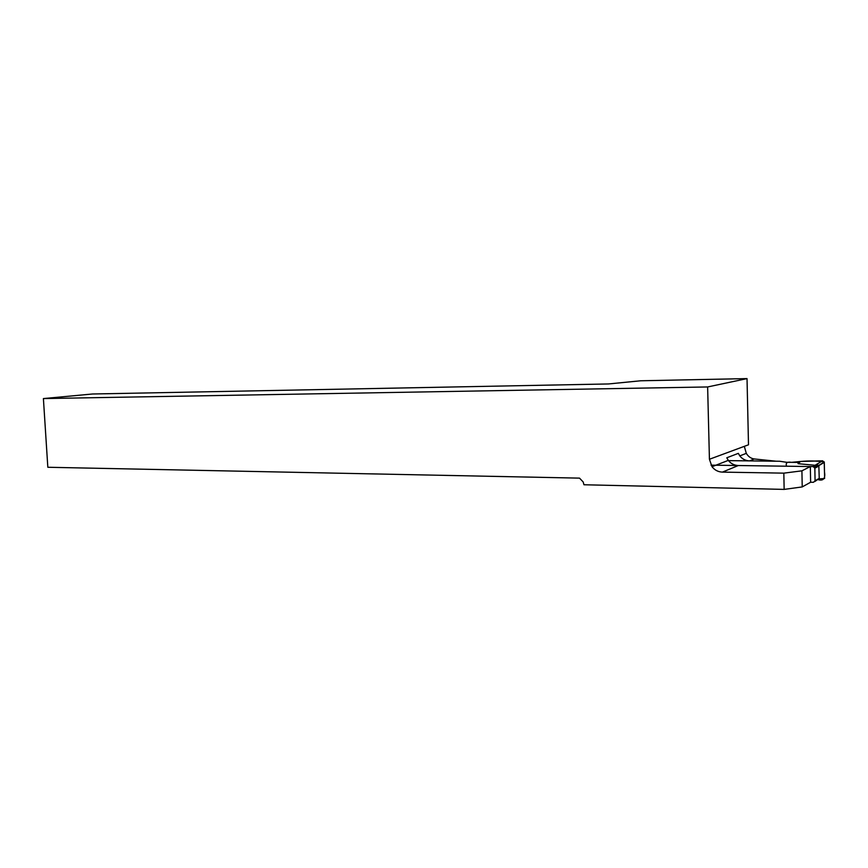 <?xml version="1.0" encoding="UTF-8"?>
<svg xmlns="http://www.w3.org/2000/svg" width="868" height="868" viewBox="0 0 868 868"><rect width="100%" height="100%" fill="white"/><g stroke="black" fill="none" stroke-linecap="round" stroke-linejoin="round"><path stroke-width="1.3" d="M711.011 465.15L813.186 466.583L814.846 468.178L815.074 480.753L813.468 482.293L810.625 482.239L810.332 466.55L801.913 470.836L802.227 486.926L810.625 482.239M815.074 480.753L819.24 478.409L818.839 465.628L798.159 463.686L797.757 462.416L800.491 461.483L822.614 460.81L815.573 464.977M819.24 478.409L814.9 481.49M728.491 460.626L779.746 461.255L786.441 462.275L797.757 462.416M818.839 465.628L824.307 462.373L824.6 478.496L819.088 478.897M824.307 462.373L822.614 460.81M798.159 463.686L800.491 461.483C808.705 460.702 816.614 460.843 824.231 461.895L824.481 471.953C825.381 476.782 824.405 481.404 818.415 479.722M754.238 458.955L749.583 460.886L776.035 461.201L754.238 458.955C750.972 458.51 748.325 456.644 746.296 453.356L744.31 446.347L748.498 444.796L747.022 378.6L707.637 386.954L709.427 459.259L712.02 466.724L728.295 460.376C730.867 463.642 734.209 465.367 738.332 465.53L722.404 472.116L783.826 473.147L801.913 470.836M707.637 386.954L43.4 398.575L92.464 393.996L608.533 383.949L640.66 380.781L747.022 378.6M783.826 473.147L784.151 489.4L802.227 486.926M784.151 489.4L583.969 484.756L583.166 481.935L579.509 478.127L47.827 467.266L43.4 398.575M810.332 466.55L738.332 465.53M722.404 472.116C718.14 471.932 714.679 470.13 712.02 466.724M749.583 460.886C745.558 460.724 742.292 459.064 739.796 455.895L738.332 453.356L726.798 457.772L728.295 460.376M786.516 466.214C785.301 462.134 788.003 461.852 791.518 462.34L800.491 461.483M814.846 468.178L819.012 466.007M813.186 466.583L816.484 464.89M744.31 446.347L709.427 459.259M817.992 465.064L814.271 466.995M824.285 462.101L818.643 465.465M739.796 455.895L746.296 453.356"/></g></svg>
